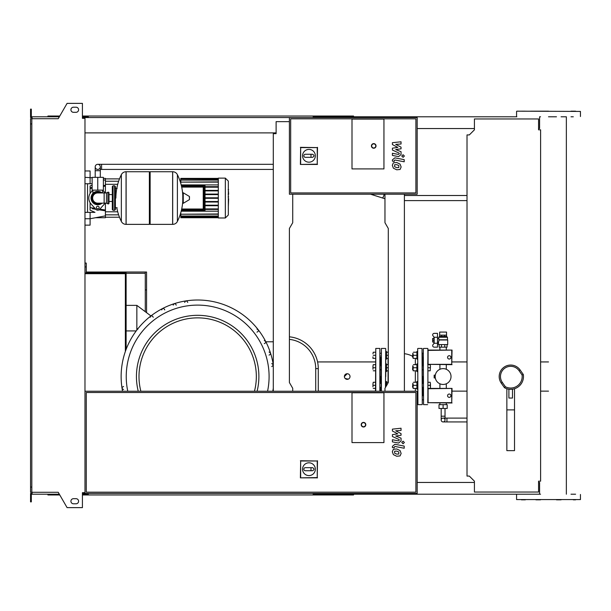 <?xml version="1.0" encoding="UTF-8"?>
<svg xmlns="http://www.w3.org/2000/svg" width="611" height="611" viewBox="0 0 611 611"><rect width="100%" height="100%" fill="white"/><g stroke="black" fill="none" stroke-linecap="round" stroke-linejoin="round"><path stroke-width="0.92" d="M398.815 167.559L398.815 165.558L396.73 164.657L394.63 164.741L394.63 166.742L396.73 167.651L398.815 167.559M400.075 164.13L396.73 162.503L393.369 162.824L392.315 165.283L393.369 168.17L396.73 169.797L400.075 169.476L401.137 167.002L400.075 164.13M404.199 159.647L394.882 157.837L392.415 159.868L392.415 161.098L394.232 161.449L394.232 160.624L395.012 160.013L404.199 161.793L404.199 159.647M401.771 156.034L403.077 157.34L404.383 156.034L403.077 154.728L401.771 156.034M392.415 144.57L397.822 147.427L392.415 148.175L392.415 150.054L399.22 153.155L399.22 153.819L398.441 154.438L392.407 153.277L392.407 155.431L398.586 156.615L401.045 154.568L401.037 151.711L395.707 149.558L401.037 148.824L401.037 147.144L395.707 144.356L401.037 143.997L401.037 141.783L392.415 142.691L392.415 144.57M398.815 454.011L398.815 452.003L396.73 451.101L394.63 451.193L394.63 453.194L396.73 454.095L398.815 454.011M400.075 450.582L396.73 448.955L393.369 449.276L392.315 451.735L393.369 454.622L396.73 456.249L400.075 455.921L401.137 453.446L400.075 450.582M404.199 446.091L394.882 444.281L392.415 446.32L392.415 447.542L394.232 447.894L394.232 447.069L395.012 446.458L404.199 448.245L404.199 446.091M401.771 442.479L403.077 443.785L404.383 442.479L403.077 441.18L401.771 442.479M392.415 431.015L397.822 433.871L392.415 434.627L392.415 436.506L399.22 439.599L399.22 440.271L398.441 440.882L392.407 439.721L392.407 441.875L398.586 443.059L401.045 441.012L401.037 438.163L395.707 436.01L401.037 435.276L401.037 433.596L395.707 430.801L401.037 430.45L401.037 428.227L392.415 429.136L392.415 431.015M97.752 164.321A2.559 2.559 0 0 0 95.201 166.872A2.559 2.559 0 0 0 97.752 169.43A2.559 2.559 0 0 0 100.311 166.872A2.559 2.559 0 0 0 97.752 164.321A2.559 2.559 0 0 0 95.201 166.872A2.559 2.559 0 0 0 97.752 169.43A2.559 2.559 0 0 0 100.311 166.872A2.559 2.559 0 0 0 97.752 164.321L273.3 164.321M101.968 177.35L93.536 177.35M273.3 169.43L101.586 169.43L101.586 164.321M467.01 200.607L404.39 200.607M467.01 195.497L404.39 195.497M97.752 190.128L103.374 190.128L103.374 177.35L92.131 177.35L92.131 190.128L97.752 190.128L97.752 177.35M443.105 418.1A1.917 1.917 0 0 0 441.188 420.017A1.917 1.917 0 0 0 443.105 421.934A1.917 1.917 0 0 0 445.022 420.017A1.917 1.917 0 0 0 443.105 418.1L446.939 418.1L446.939 421.934L467.01 421.934M445.022 408.476L445.022 420.017M441.188 408.476L441.188 416.183L445.022 416.183M228.331 189.899L228.636 193.886M228.331 194.504L228.331 196.879M228.331 198.743L228.331 197.177M228.636 198.743L228.331 206.51M352.005 168.919L352.005 119.092L383.945 119.092L383.945 168.919L352.005 168.919L352.005 119.092L383.945 119.092L383.945 168.919L352.005 168.919M415.892 192.939L290.676 192.939L290.676 118.832L415.892 118.832L415.892 192.939M417.168 194.214L417.168 117.556L289.4 117.556L289.4 194.214L417.168 194.214M302.56 155.79A6.385 6.385 0 0 1 308.952 149.405A6.385 6.385 0 0 1 315.337 155.79A6.385 6.385 0 0 1 308.952 162.182A6.385 6.385 0 0 1 302.56 155.79M312.526 154.262C314.497 155.286 314.497 156.301 312.526 157.325L310.991 157.325L310.991 154.262L312.526 154.262M310.991 157.325L305.37 157.325A1.535 1.535 0 0 1 303.843 155.79A1.535 1.535 0 0 1 305.37 154.262L310.991 154.262M300.658 164.176L300.658 147.595L317.239 147.595L317.239 164.176L300.391 164.451L300.658 147.595M300.391 147.327L317.239 147.595M317.506 147.327L317.239 164.176M317.506 164.451L300.391 164.451M376.025 145.922A2.299 2.299 0 0 0 373.726 143.623A2.299 2.299 0 0 0 371.427 145.922A2.299 2.299 0 0 0 373.726 148.221A2.299 2.299 0 0 0 376.025 145.922A2.299 2.299 0 0 1 373.726 148.221A2.299 2.299 0 0 1 371.427 145.922M97.752 192.045C91.451 194.596 91.451 194.596 97.752 192.045L99.662 192.358M172.623 224.367L172.623 171.729L172.692 224.367A5.239 5.239 0 0 0 177.389 221.449L177.389 174.654A5.239 5.239 0 0 0 172.692 171.729L150.138 171.729L150.138 224.367L172.623 224.367M182.781 198.048L182.781 193.053L183.262 192.786L183.262 203.318L182.781 203.043L182.781 198.048M189.486 198.048L189.486 196.696L189.486 198.048M116.793 207.763A52.897 52.897 0 0 0 121.352 221.449L121.352 174.654A5.239 5.239 0 0 1 126.049 171.729L149.374 171.729L149.374 224.367L126.118 224.367L126.118 171.729L126.049 224.367A5.239 5.239 0 0 1 121.352 221.449L121.352 198.048M114.616 185.782L113.088 185.782L113.088 210.314L114.616 210.314L114.616 185.782L115.387 186.554L115.387 188.341L117.175 188.341M117.175 207.763L115.387 207.763L115.387 209.55L115.387 186.554M108.995 192.939A0.764 0.764 0 0 0 107.903 192.244L107.903 203.853A0.764 0.764 0 0 0 108.995 203.157L108.995 192.939M104.145 192.939L104.145 203.157L97.752 203.157A5.109 5.109 0 0 1 92.643 198.048A5.109 5.109 0 0 1 97.752 192.939L106.444 192.939L106.444 203.157L107.903 203.853M99.158 207.633A1.405 1.405 0 0 1 97.752 209.038A1.405 1.405 0 0 1 96.347 207.633A1.405 1.405 0 0 1 97.752 206.228A1.405 1.405 0 0 1 99.158 207.633M105.092 203.157A8.944 8.944 0 0 1 104.42 204.013L99.662 209.336A2.559 2.559 0 0 1 95.851 209.336L91.085 204.013A8.944 8.944 0 0 1 91.085 192.091L92.841 190.128M102.671 190.128L104.42 192.091A8.944 8.944 0 0 1 105.092 192.939M218.31 178.122L218.31 217.982L225.337 217.982L225.337 178.122L218.31 178.122M225.337 217.982L228.331 214.988L228.331 181.108L225.337 178.122M218.31 211.192L181.184 211.192M181.589 209.52L203.234 209.52A0.512 0.512 0 0 0 203.746 209.015L203.746 187.088A0.512 0.512 0 0 0 203.234 186.576L181.589 186.576M181.284 210.803L204.517 210.803A0.512 0.512 0 0 0 205.029 210.291L205.029 185.813A0.512 0.512 0 0 0 204.517 185.301L181.284 185.301M181.696 209.015L203.746 209.015L203.746 187.088L203.234 187.088L203.234 209.52M218.31 209.42L205.029 209.42M218.31 208.909L205.029 208.909M181.184 184.912L218.31 184.912M218.31 178.626L180.803 178.374L180.803 183.483M218.31 186.676L205.029 186.676M218.31 182.124L180.803 182.124L218.31 181.872M218.31 180.1L180.803 180.1L218.31 179.84M218.31 178.985L180.803 178.985L218.31 178.733M218.31 213.972L180.803 214.232L180.803 212.613M218.31 216.004L180.803 216.004L180.803 214.232L218.31 214.232M218.31 217.111L180.803 217.111L180.803 216.256L218.31 216.256M218.31 217.47L180.803 217.47L218.31 217.371M218.31 187.187L205.029 187.187M218.31 198.308L205.029 198.308M218.31 201.5L205.029 201.5M218.31 202.012L205.029 202.012M218.31 205.204L205.029 205.204M218.31 205.716L205.029 205.716M218.31 197.796L205.029 197.796M218.31 190.388L205.029 190.388M218.31 194.604L205.029 194.604M218.31 190.892L205.029 190.892M218.31 194.092L205.029 194.092M90.092 202.653L90.092 210.146L94.988 212.361L90.092 212.361L90.092 218.746L84.975 218.746M102.954 210.436L99.097 209.81L105.42 210.841L105.42 215.874L90.092 218.746L90.092 225.138L84.975 225.138M92.33 208.71L95.79 209.275M84.975 183.743L92.131 183.743M92.131 185.24L90.092 185.95L90.092 193.443M105.42 192.939L105.42 185.263L103.374 185.599L105.42 185.263L105.42 178.374L103.374 178.374M92.131 187.424L90.092 187.76M105.42 210.841L105.42 210.024L99.822 209.153M98.325 208.916L96.821 208.679M95.011 208.397L90.092 207.61M105.42 210.024L105.42 203.157M90.092 188.486L92.131 188.157M103.374 186.393L105.42 186.072M90.092 183.743L90.092 170.965L84.975 170.965M90.092 218.746L95.537 217.722L105.42 217.722L105.42 215.874M87.533 183.743L87.533 212.361M84.975 212.361L90.092 212.361M443.105 404.642L439.011 404.642L439.011 408.476L447.191 408.476L447.191 404.642L443.105 404.642L443.105 408.476M449.238 355.709A1.657 1.657 0 0 1 450.895 357.374A1.657 1.657 0 0 1 449.238 359.031A1.657 1.657 0 0 1 447.573 357.374A1.657 1.657 0 0 1 449.238 355.709M451.735 350.401L451.735 364.339L428.082 364.339L428.082 350.401L452.048 350.088L451.735 364.339M452.048 364.652L428.082 364.339M427.769 364.652L428.082 350.401M427.769 350.088L452.048 350.088M449.238 394.042A1.657 1.657 0 0 1 450.895 395.699A1.657 1.657 0 0 1 449.238 397.364A1.657 1.657 0 0 1 447.573 395.699A1.657 1.657 0 0 1 449.238 394.042M451.735 388.733L451.735 402.672L428.082 402.672L428.082 388.733L452.048 388.42L451.735 402.672M452.048 402.985L428.082 402.672M427.769 402.985L428.082 388.733M427.769 388.42L452.048 388.42M435.437 374.543L435.651 373.856M435.208 375.895L434.161 375.895L434.161 377.178L435.208 377.178M435.651 379.217L435.437 378.53M433.932 343.092L433.932 337.409M434.161 343.252L437.484 343.252L437.484 347.155L434.2 347.155A1.535 1.535 0 0 1 432.886 344.825L434.161 343.252L434.161 337.257L432.886 335.676A1.535 1.535 0 0 1 434.2 333.354L437.484 333.354L437.484 337.257L434.161 337.257M437.484 343.252L437.484 337.257M437.484 338.334L438.759 338.334L438.759 337.234L447.451 337.234L446.542 336.47L439.668 336.47L446.549 336.417L446.549 335.141L439.653 335.141L439.668 332.079L446.542 332.079L446.542 335.141M438.759 338.334L438.912 339.999L447.703 339.999L447.703 344.596L438.499 344.596L438.499 342.168L437.484 342.168M438.499 342.168L439.179 339.792L447.451 339.792L447.451 337.234M433.65 340.251L432.626 340.251L432.626 338.463L433.65 338.463M432.626 340.251L432.626 342.038L433.65 342.038M439.141 344.596L439.141 347.155L447.061 347.155L447.061 344.596M441.463 344.596L441.463 347.155M444.747 344.596L444.747 347.155M441.677 336.417L441.677 335.141M444.533 336.417L444.533 335.141M439.653 336.417L439.653 335.141M434.161 377.178L434.161 377.942L435.307 377.942M434.161 375.895L434.161 375.131L435.307 375.131M435.185 376.536A7.92 7.92 0 0 1 443.105 368.616A7.92 7.92 0 0 1 451.025 376.536A7.92 7.92 0 0 1 443.105 384.456A7.92 7.92 0 0 1 435.185 376.536M383.945 442.593L352.005 442.593L352.005 392.766L383.945 392.766L383.945 442.593L352.005 442.593L352.005 392.766L383.945 392.766L383.945 442.593M302.56 469.202A6.385 6.385 0 0 1 308.952 462.81A6.385 6.385 0 0 1 315.337 469.202A6.385 6.385 0 0 1 308.952 475.587A6.385 6.385 0 0 1 302.56 469.202M312.526 467.667C314.497 468.69 314.497 469.714 312.526 470.737L310.991 470.737L310.991 467.667L312.526 467.667M310.991 470.737L305.37 470.737A1.535 1.535 0 0 1 303.843 469.202A1.535 1.535 0 0 1 305.37 467.667L310.991 467.667M300.658 477.588L300.658 461L317.239 461L317.239 477.588L300.391 477.855L300.658 461M300.391 460.732L317.239 461M317.506 460.732L317.239 477.588M317.506 477.855L300.391 477.855M365.806 424.706A2.299 2.299 0 0 0 363.507 422.407A2.299 2.299 0 0 0 361.208 424.706A2.299 2.299 0 0 0 363.507 427.005A2.299 2.299 0 0 0 365.806 424.706A2.299 2.299 0 0 1 363.507 427.005A2.299 2.299 0 0 1 361.208 424.706M83.699 493.444L417.168 493.444L417.168 391.231L84.975 391.231M84.975 493.444L84.975 118.328L82.424 118.328L82.424 103.374L67.088 103.374L58.236 118.71L31.825 118.71L31.825 492.29L58.236 492.29L67.088 507.626L82.424 507.626L82.424 492.672L84.975 492.672M415.892 492.168L86.258 492.168L86.258 392.506L415.892 392.506L415.892 492.168M540.605 481.178L538.566 481.178L538.566 492.038L474.426 492.038L474.426 481.178L469.317 476.068L467.01 476.068L467.01 134.932L469.317 134.932L474.426 129.822L474.426 118.962L538.566 118.962L538.566 129.822L540.605 129.822L540.605 481.178M84.975 273.69L125.354 273.69L125.354 351.485M84.975 272.918L119.733 272.918L119.733 273.69M126.118 349.377L126.118 272.918L119.733 272.918M84.975 266.915L86.258 266.915L86.258 272.025L145.281 272.025L145.281 311.694M86.258 266.915L86.258 263.081L84.975 263.081M145.281 289.912L146.564 289.912L146.564 272.025L145.281 272.025M86.258 272.025L109.613 272.025M126.118 273.3L145.281 273.3M146.564 289.912L146.564 312.656M271.78 363.522L273.3 364.882A76.528 76.528 0 0 0 197.666 300.009A76.528 76.528 0 0 0 122.559 391.231A76.528 76.528 0 0 1 121.138 376.536M123.552 386.48C121.574 387.496 121.574 388.52 123.552 389.551M153.285 317.239L151.956 315.719L150.81 316.024L150.214 317.239L150.94 315.94L136.849 305.37L136.849 330.077M164.764 309.914C163.74 307.936 162.717 307.936 161.694 309.914M176.243 305.141C175.22 303.163 174.204 303.163 173.173 305.141M187.722 302.422C186.706 300.444 185.683 300.444 184.652 302.422M257.101 391.231A61.222 61.222 0 0 0 197.666 315.314A61.222 61.222 0 0 0 138.231 391.231A61.222 61.222 0 0 1 197.666 315.314M137.903 329.161L136.849 328.367M126.118 305.37L136.849 305.37M126.118 330.925L136.215 330.925M318.278 391.231L318.278 368.616A31.94 31.94 0 0 0 289.4 336.821M265.854 341.786L273.3 341.786M269.061 355.113C271.04 354.09 271.04 353.074 269.061 352.043M271.78 366.592L273.3 365.233M256.964 332.155C258.942 331.124 258.942 330.1 256.964 329.085M264.288 343.634C266.266 342.611 266.266 341.587 264.288 340.564M272.773 391.231A76.528 76.528 0 0 0 273.3 388.206A76.528 76.528 0 0 1 272.773 391.231M349.798 375.46L350.011 376.536A2.811 2.811 0 0 0 347.201 373.726A2.811 2.811 0 0 0 344.39 376.536L347.201 373.726M380.622 376.536L380.622 383.296L380.622 376.536M380.622 365.691L380.622 357.336L380.622 365.691M375.773 391.231L375.773 348.43L375.513 391.231M380.118 376.536L380.118 355.289M348.278 379.133L345.215 378.522M344.604 377.613L344.39 376.536A2.811 2.811 0 0 0 347.201 379.347A2.811 2.811 0 0 0 350.011 376.536M380.622 391.231L380.622 387.382L380.622 391.231M386.503 352.226L386.503 358.359M386.778 355.289L388.291 355.289M386.778 358.359L388.291 358.359M386.778 352.226L388.291 352.226M385.74 359.123L386.503 359.123L386.503 351.455L385.74 351.455L385.74 363.904L386.503 363.904L386.503 371.572L385.74 371.572L385.74 376.536L385.74 351.455M372.962 356.824L372.962 358.359M372.962 353.754L373.237 352.226L372.962 353.754M373.237 358.359L375.513 358.359M373.237 352.226L375.513 352.226M373.237 355.289L375.513 355.289M386.503 382.272L386.778 385.335M386.778 382.272L388.291 382.272M386.503 385.633L386.503 381.508L385.74 381.508L385.74 386.962L385.74 381.508M372.962 386.87L372.962 383.807L372.962 386.87M372.962 383.807L373.237 382.272L372.962 383.807M373.237 388.405L375.513 388.405M373.237 382.272L375.513 382.272M373.237 385.335L375.513 385.335M386.503 364.668L386.503 370.801M386.778 367.738L388.291 367.738M386.778 370.801L388.291 370.801M386.778 364.668L388.291 364.668M372.962 369.273L372.962 366.203L372.962 369.273M372.962 366.203L373.237 364.668L372.962 366.203M373.237 370.801L375.513 370.801M373.237 364.668L375.513 364.668M373.237 367.738L375.513 367.738M412.822 357.336L412.822 353.25L412.57 357.076L413.128 357.336M417.68 359.123L416.908 359.123L416.908 351.455L417.68 351.455M413.128 358.359L413.128 356.824L413.128 358.359M413.128 353.754L413.128 356.824L413.128 353.754M416.908 352.226L416.908 358.359M416.641 358.359L413.403 358.359M416.641 355.289L413.403 355.289M416.641 352.226L413.403 352.226M417.168 393.95L417.68 393.95M417.168 401.618L417.68 401.618M412.822 387.382L412.822 383.296L412.57 387.13L413.128 387.382M430.182 385.335L430.457 383.807L430.457 386.87L430.182 385.335L427.899 385.335L427.899 370.801L430.182 370.801L430.457 366.203L430.182 370.801M430.182 382.272L430.457 383.807L430.182 382.272L427.899 382.272L427.899 385.335M430.457 388.405L430.457 386.87L430.457 388.405M430.182 388.405L427.899 388.405M417.68 389.169L416.908 389.169L416.908 381.508L417.68 381.508M413.128 388.405L413.128 386.87L413.128 388.405M413.128 383.807L413.128 386.87L413.128 383.807M416.908 382.272L416.908 388.405M416.641 388.405L413.403 388.405M416.641 385.335L413.403 385.335M416.641 382.272L413.403 382.272M412.822 369.777L412.822 365.691L412.57 369.525L413.128 369.777M430.182 364.668L430.457 366.203L430.182 364.668L427.899 364.668L427.899 367.738L430.182 367.738M417.68 371.572L416.908 371.572L416.908 363.904L417.68 363.904M413.128 370.801L413.128 369.273L413.128 370.801M413.128 366.203L413.128 369.273L413.128 366.203M416.908 364.668L416.908 370.801M416.641 370.801L413.403 370.801M416.641 367.738L413.403 367.738M416.641 364.668L413.403 364.668M422.277 369.365L422.277 357.588M422.789 376.536L422.789 383.296L422.789 376.536M422.789 365.691L422.789 357.336L422.789 365.691M417.68 348.682L417.932 404.642L417.68 348.682M422.277 395.485L422.277 352.99M381.394 391.231L381.394 348.43L381.134 391.231M423.301 387.382L422.277 387.382L422.277 383.036L423.301 383.296M422.789 395.737L422.789 387.382L422.789 395.737M427.899 364.668L427.899 382.272M427.899 350.088L427.899 348.682L427.899 350.088M423.301 348.682L423.553 404.642L423.301 348.682M427.899 348.682L427.899 402.985M512.476 389.314L512.476 398.044L508.902 398.044L508.902 389.314L512.476 389.192M506.855 388.726L506.855 450.643L514.523 450.643L514.523 388.726M506.855 409.897L514.523 409.897M523.306 374.505L520.106 369.945A11.502 11.502 0 0 0 499.195 376.536A11.502 11.502 0 0 0 501.272 383.135L504.465 387.695A12.778 12.778 0 0 0 523.306 374.505L522.084 374.994A11.502 11.502 0 0 1 505.343 386.717L502.318 382.402A10.219 10.219 0 0 1 504.831 368.166A10.219 10.219 0 0 1 519.06 370.678L522.084 374.994M504.465 387.695L505.343 386.717M575.6 494.207L570.995 494.207M570.995 116.793L573.294 116.793M575.6 111.171L570.995 111.171M540.544 499.829L535.939 499.829L540.544 499.829M516.822 494.207L540.544 494.207M556.476 499.829L561.074 499.829M516.822 111.171L580.45 111.423L516.822 111.171M355.075 117.556L355.075 116.793L516.822 116.793M516.57 499.577L580.45 499.577L516.57 499.577L516.57 494.467M573.294 499.829L575.6 499.829M521.42 499.829L525.345 499.829M548.51 116.793L556.476 116.793M561.074 116.793L566.359 116.793L566.359 494.207M538.566 128.547L539.582 128.547L539.582 116.793L540.544 116.793M530.661 111.171L548.51 111.171M525.345 111.171L521.42 111.171M355.075 116.793L313.68 116.793L313.68 117.556M353.54 117.556L353.54 116.021L315.207 116.021L315.207 117.556M318.98 116.793L318.98 117.556M88.297 116.793L83.699 116.793L83.699 118.328M319.393 116.021L319.393 116.793M315.207 116.021L313.168 116.021L313.168 117.556M313.168 116.021L88.297 116.021L88.297 117.556M88.297 116.021L86.258 116.021L86.258 116.793M86.258 116.021L82.424 116.021M59.786 116.021L47.925 116.021L47.925 116.793M474.426 128.547L417.168 128.547M313.168 116.793L313.68 116.793M355.075 493.444L355.075 494.207L313.68 494.207L313.68 493.444M353.54 493.444L353.54 494.979L315.207 494.979L315.207 493.444M318.98 494.207L318.98 493.444M88.297 494.207L82.424 494.207M319.393 494.979L319.393 494.207M315.207 494.979L313.168 494.979L313.168 493.444M313.168 494.979L88.297 494.979L88.297 493.444M88.297 494.979L86.258 494.979L86.258 494.207M86.258 494.979L82.424 494.979M59.786 494.979L47.925 494.979L47.925 494.207M355.075 494.207L539.582 494.207L539.582 482.453L538.566 482.453M474.426 482.453L417.168 482.453M313.168 494.207L313.68 494.207M73.48 107.208A2.559 2.559 0 0 0 70.922 109.766A2.559 2.559 0 0 0 73.48 112.317A2.559 2.559 0 0 1 70.922 109.766A2.559 2.559 0 0 1 73.48 107.208L76.031 107.208A2.559 2.559 0 0 1 78.59 109.766A2.559 2.559 0 0 1 76.031 112.317A2.559 2.559 0 0 0 78.59 109.766A2.559 2.559 0 0 0 76.031 107.208M73.48 503.792A2.559 2.559 0 0 1 70.922 501.234A2.559 2.559 0 0 1 73.48 498.683A2.559 2.559 0 0 0 70.922 501.234A2.559 2.559 0 0 0 73.48 503.792L76.031 503.792A2.559 2.559 0 0 0 78.59 501.234A2.559 2.559 0 0 0 76.031 498.683A2.559 2.559 0 0 1 78.59 501.234A2.559 2.559 0 0 1 76.031 503.792M82.936 492.672L82.936 493.444L82.424 493.444M83.699 494.207L83.699 492.672M274.072 133.656L276.111 133.656L276.111 132.893L84.975 132.893M289.4 121.65L276.111 121.65L276.111 133.656L273.3 133.656L273.3 391.231M292.722 194.214L292.722 222.71L289.4 228.461L289.4 382.539L292.722 388.291L292.722 391.231M83.699 117.556L289.4 117.556M404.39 194.214L404.39 391.231M384.968 194.214L384.968 222.71L388.291 228.461L388.291 382.539L384.968 388.291L384.968 391.231M82.936 118.328L82.936 117.556L82.424 117.556M32.085 117.556L30.55 117.556L30.55 112.959L31.314 112.959L31.314 116.793L59.343 116.793M59.343 494.207L32.085 494.207L32.085 492.29M32.085 493.444L30.55 493.444L30.55 498.041L31.314 498.041L31.314 494.207L32.085 494.207M30.55 498.041L30.55 501.875L31.314 501.875L31.314 498.041M83.699 116.793L82.424 116.793M30.55 112.959L30.55 109.125L31.314 109.125L31.314 112.959M32.085 116.793L32.085 118.71M31.825 123.949L30.55 123.949L30.55 118.71L31.825 118.71M30.55 123.949L30.55 487.051L31.825 487.051M30.55 487.051L30.55 492.29L31.825 492.29M76.031 498.683L73.48 498.683M76.031 112.317L73.48 112.317M100.311 177.098L100.311 170.706L95.201 170.706L95.201 166.872M382.127 197.903A2.559 0.863 -72.3 0 0 382.165 197.926A2.559 0.863 -72.3 0 0 382.211 197.933A2.559 0.863 -72.3 0 0 383.372 196.742A2.559 0.863 -72.3 0 0 384.075 194.214M371.679 145.922A2.047 2.047 0 0 1 373.726 143.875A2.047 2.047 0 0 1 375.773 145.922A2.047 2.047 0 0 1 373.726 147.969A2.047 2.047 0 0 1 371.679 145.922M100.907 192.939A6.003 6.003 0 0 0 91.749 198.048A6.003 6.003 0 0 0 100.907 203.157M102.083 192.939A6.698 6.698 0 0 0 91.054 198.048A6.698 6.698 0 0 0 102.083 203.157M172.692 224.367L172.692 171.729M189.486 199.4L189.334 196.421L183.262 192.786M126.049 171.729L126.049 224.367M203.234 186.576L203.234 187.088L181.696 187.088M204.517 185.301L205.029 185.813M205.029 210.291L204.517 210.803M181.414 185.813L204.517 185.813L204.517 210.291L181.414 210.291M84.975 177.35L92.131 177.732M361.46 424.706A2.047 2.047 0 0 1 363.507 422.659A2.047 2.047 0 0 1 365.546 424.706A2.047 2.047 0 0 1 363.507 426.745A2.047 2.047 0 0 1 361.46 424.706M267.565 391.231A71.426 71.426 0 0 0 197.666 305.11A71.426 71.426 0 0 0 127.768 391.231M140.866 391.231A58.671 58.671 0 0 1 197.666 317.865A58.671 58.671 0 0 1 254.466 391.231M318.278 368.616L315.719 368.616L315.719 391.231M289.4 339.388A29.389 29.389 0 0 1 315.719 368.616M375.773 348.43L379.859 348.43L379.859 391.231M417.932 348.43L422.025 348.43L422.277 404.39M385.74 348.682L385.48 387.405M415.35 370.801L415.35 382.272M415.35 388.405L415.35 391.231M415.35 358.359L415.35 364.668M388.061 382.272L388.061 370.801M388.061 364.668L388.061 358.359M519.06 370.678L520.106 369.945A11.502 11.502 0 0 0 499.195 376.536A11.502 11.502 0 0 0 501.272 383.135L502.318 382.402M101.586 169.43L100.311 169.43M384.968 198.735L370.549 194.214M100.311 170.706L100.311 166.872M95.201 177.098L95.201 170.706M441.188 416.183L441.188 420.017M446.939 421.934L443.105 421.934M467.01 418.1L446.939 418.1M228.117 189.586L228.636 189.586M228.117 194.199L228.636 194.199M228.117 196.918L228.636 196.918M92.903 190.128L92.903 193.328L90.986 198.048L94.949 191.885L102.197 192.939M102.61 190.128L102.61 192.939M90.986 198.048L94.949 204.211L102.197 203.157L94.949 204.211L90.986 198.048M177.389 221.449A52.897 52.897 0 0 0 182.781 200.652M182.781 195.451A52.897 52.897 0 0 0 177.389 174.654M189.334 199.675L183.262 203.318M149.374 172.501L150.138 171.729M149.374 223.603L150.138 224.367M121.352 174.654A52.897 52.897 0 0 0 115.899 198.048M108.995 194.611L112.317 194.611M108.995 201.485L112.317 201.485M113.088 210.314L112.317 209.55L112.317 186.554L113.088 187.317M113.088 185.782L112.317 186.554M114.616 210.314L115.387 209.55M113.088 208.779L112.317 209.55M106.444 192.939L107.903 192.244M104.145 203.157L106.444 203.157M180.803 215.423L179.909 215.423M180.803 180.673L179.909 180.673M218.31 217.722L180.803 217.722M218.31 178.374L180.803 178.374M118.633 181.246L105.42 181.246M117.709 184.316L105.42 184.316M117.709 211.788L105.42 211.788M118.633 214.851L105.42 214.851M119.489 178.886L105.42 178.886M119.489 217.218L105.42 217.218M105.42 180.23L103.374 179.84M439.668 336.47L438.759 337.234M439.912 404.642L439.912 402.985M439.912 388.42L439.912 383.784M439.912 369.288L439.912 364.652M439.912 350.088L439.912 347.155M446.297 404.642L446.297 402.985M446.297 388.42L446.297 383.784M446.297 369.288L446.297 364.652M446.297 350.088L446.297 347.155M375.513 361.933L317.567 361.933M375.513 391.139L318.278 391.139M381.134 353.25L380.118 353.25M380.118 357.336L381.134 357.336M381.134 383.296L380.118 383.296M380.118 387.382L381.134 387.382M381.134 365.691L380.118 365.691M380.118 369.777L381.134 369.777M423.301 357.336L422.277 357.336M423.301 353.25L422.277 353.25L423.301 353.25M423.301 399.831L422.277 399.831L423.301 399.831M423.301 395.737L422.277 395.737M423.301 369.777L422.277 369.777M423.301 365.691L422.277 365.691M385.48 348.43L381.394 348.43M412.57 356.266A22.997 22.997 0 0 0 404.39 353.7M422.025 404.642L417.932 404.642M467.01 361.933L452.048 361.933M427.647 348.43L423.553 348.43M427.647 404.642L423.553 404.642M467.01 391.139L452.048 391.139M548.51 361.933L540.605 361.933M548.51 391.139L540.605 391.139M516.57 116.533L516.57 111.423M580.45 499.577L580.45 494.467M580.45 116.533L580.45 111.423"/></g></svg>
